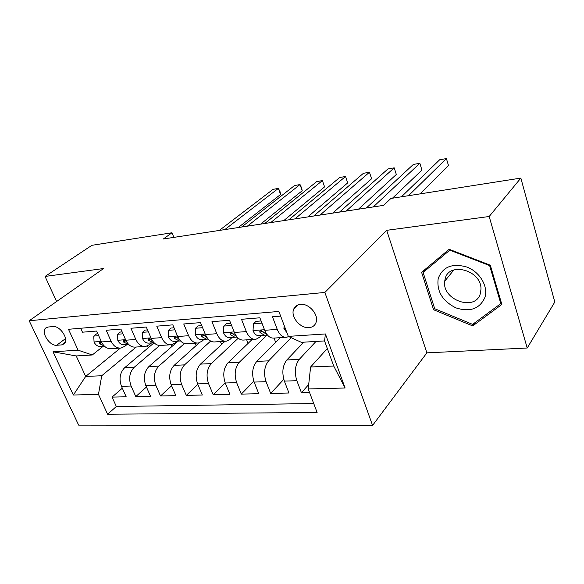 <?xml version="1.0" encoding="UTF-8"?>
<svg xmlns="http://www.w3.org/2000/svg" width="584" height="584" viewBox="0 0 584 584"><rect width="100%" height="100%" fill="white"/><g stroke="black" fill="none" stroke-linecap="round" stroke-linejoin="round"><path stroke-width="0.88" d="M300.41 304.33C297.088 304.709 294.84 306.344 293.664 309.228C290.365 316.74 300.329 328.668 309.024 327.653C312.674 327.288 315.046 325.456 316.148 322.149C318.857 314.542 308.812 303.162 300.41 304.33M527.221 348.013L489.18 216.496L386.681 230.33L426.875 352.853L527.221 348.013L554.8 302.023L520.848 178.091L390.879 198.458L383.637 205.349L163.323 238.987L171.995 232.761L91.914 245.309L45.056 276.436L56.604 301.519M426.875 352.853L372.57 425.429L78.665 425.13L29.2 320.762L324.865 292.438L372.57 425.429M280.634 316.112L272.451 316.776L277.269 329.398L264.72 330.296C267.143 335.961 270.334 338.552 274.29 338.056L285.306 337.34M264.72 330.296L259.887 317.798L241.491 319.287L246.338 331.602L234.374 332.457C236.812 337.99 240.046 340.508 244.076 340.019L254.5 339.341M234.374 332.457L229.512 320.258L211.956 321.689L216.825 333.712L205.393 334.53C207.846 339.932 211.116 342.385 215.211 341.896L225.081 341.253M205.393 334.53L200.516 322.616L183.741 323.974L188.625 335.72L177.697 336.501C180.157 341.779 183.464 344.173 187.61 343.684L196.961 343.078M177.697 336.501L172.798 324.865L156.76 326.164L161.658 337.647L151.198 338.392C153.665 343.553 156.994 345.889 161.191 345.399L170.061 344.83M151.198 338.392L146.292 327.018L130.933 328.259L135.838 339.486L125.815 340.202C128.29 345.253 131.641 347.531 135.875 347.049L144.292 346.502M125.815 340.202L120.91 329.077L106.193 330.274L111.099 341.253C113.573 346.239 116.931 348.487 121.187 347.998L124.903 346.246L126.932 344.582M154.096 342.815L124.626 367.745C119.903 372.709 118.859 378.906 121.479 386.338L126.18 396.784L112.055 397.105L122.319 388.192M159.658 345.509L134.203 367.285C129.502 372.285 128.465 378.534 131.093 386.031L135.795 396.558L146.453 387.017M135.795 396.558L150.504 396.215L145.803 385.557C143.175 377.965 144.197 371.643 148.869 366.584L178.091 341.129M199.239 342.793L174.127 365.372C169.521 370.526 168.535 376.987 171.163 384.739L175.857 395.631L160.52 395.989L171.601 385.754M225.044 341.253L200.48 364.109C195.947 369.373 194.99 375.965 197.618 383.892L202.298 395.018L186.296 395.39L197.823 384.374M252.12 339.494L227.994 362.788C223.541 368.161 222.628 374.899 225.249 383.002L229.913 394.382L213.204 394.769L225.198 382.878M280.371 337.661L256.748 361.416C252.39 366.891 251.514 373.782 254.135 382.075L258.77 393.711L241.302 394.112L253.821 381.213M303.753 342.18L286.832 359.97C282.576 365.569 281.751 372.614 284.364 381.104L288.963 393.01L270.684 393.434L283.773 379.344M246.338 331.602C248.777 337.187 251.996 339.735 255.996 339.246L259.457 337.333L261.333 335.501M216.825 333.712C219.277 339.165 222.533 341.647 226.599 341.151L230.132 339.275L232.052 337.479M188.625 335.72C191.085 341.049 194.377 343.472 198.509 342.976L202.093 341.129L204.042 339.37M161.658 337.647C164.126 342.852 167.447 345.217 171.623 344.728L175.258 342.91L177.237 341.187M135.838 339.486C138.306 344.582 141.656 346.881 145.869 346.4L149.548 344.611L151.555 342.918M56.663 345.261L61.648 344.903L64.335 343.742C69.284 339.574 60.094 325.478 53.108 326.58L48.129 327.018L45.698 328.033C40.559 332.041 49.625 346.224 56.663 345.261L65.547 338.574M327.325 348.531L310.6 366.993L333.719 366.022L324.543 340.925L301.366 342.326L288.313 336.384L278.875 311.454L68.481 329.288L78.095 350.166L92.265 354.977L103.295 346.181M288.313 336.384L325.419 333.953L345.1 388.002L308.213 388.959L317.112 412.465L107.609 414.231L98.462 394.368L73.358 395.018L53.027 351.809L78.095 350.166M315.995 341.436L299.256 359.379L286.832 359.97M291.226 337.713L268.618 360.846L256.748 361.416M267.049 335.07L239.345 362.248L227.994 362.788M238.236 338.202L211.342 363.591L200.48 364.109M210.656 341.071L184.537 364.876L174.127 365.372M184.471 343.509L158.848 366.11L148.869 366.584M112.055 397.105L116.34 406.5L313.732 403.537M299.256 359.379C295.044 365.022 294.241 372.132 296.847 380.702L301.439 392.725L309.564 392.536M270.684 393.434L266.063 381.688C263.442 373.322 264.296 366.372 268.618 360.846M241.302 394.112L236.651 382.637C234.031 374.454 234.929 367.657 239.345 362.248M213.204 394.769L208.532 383.542C205.904 375.541 206.838 368.891 211.342 363.591M186.296 395.39L181.609 384.403C178.981 376.585 179.96 370.073 184.537 364.876M160.52 395.989L155.819 385.236C153.19 377.578 154.198 371.205 158.848 366.11M80.672 328.259L82.468 332.194L96.586 331.048L101.492 341.939C103.959 346.881 107.332 349.108 111.595 348.626L119.596 348.108M92.265 354.977L76.219 355.948L85.687 376.424L101.74 375.753L98.462 394.368M120.362 348.101L85.687 376.424L73.358 395.018M136.262 347.02L101.74 375.753M489.18 216.496L520.848 178.091M386.681 230.33L324.865 292.438M29.2 320.762L103.565 268.538L45.056 276.436M173.871 237.381L171.995 232.761M116.34 406.5L107.609 414.231M148.321 347.699L147.533 345.889M301.439 392.725L308.688 384.535M171.784 346.619L171.017 344.808M196.195 345.531L195.224 343.195M221.606 344.458L220.431 341.552M248.076 343.399L246.674 339.851M275.684 342.377L274.042 338.099M308.213 388.959L310.6 366.993M288.613 336.523L286.773 337.245C282.853 337.734 279.685 335.121 277.269 329.398M76.219 355.948L53.027 351.809M325.419 333.953L324.543 340.925M345.1 388.002L333.719 366.022M490.312 265.224L449.154 249.273L421.604 272.312L433.584 309.732L472.719 325.916L501.853 304.468L490.312 265.224M475.084 322.572L472.719 325.916M434.613 308.44L433.584 309.732M98.681 335.698L93.747 336.077L94.068 342.107C95.579 345.049 97.638 346.473 100.236 346.385L104.346 346.108L99.762 343.779L99.565 342.37L102.017 343.005M97.827 333.807L96.55 333.902L93.747 336.077M238.25 227.548L280.576 194.487L278.378 188.406L224.796 229.607M280.576 194.487L280.028 191.618L278.378 188.406L273.071 189.347L219.285 230.446M438.204 278.502C436.533 291.233 442.431 301.023 455.885 307.87C470.127 312.374 479.829 308.827 484.983 297.241C488.319 286.342 479.836 271.991 467.039 267.092C452.374 262.909 442.76 266.713 438.204 278.502M445.081 279.152L444.709 281.225C441.738 300.139 475.814 312.017 480.42 293.277L480.968 289.211C481.727 270.129 448.527 261.209 445.081 279.152M489.64 265.603L500.824 303.585L472.624 324.383L434.7 308.724L423.108 272.451L449.819 250.164L489.64 265.603L490.012 265.107M501.357 302.797L500.824 303.585M427.379 267.479L423.108 272.451M450.22 249.689L449.819 250.164M123.005 333.829L117.581 334.245L117.807 340.406C119.318 343.407 121.362 344.867 123.954 344.786L128.662 344.465M122.151 331.887L120.362 332.033L117.581 334.245M260.617 224.132L302.22 190.749L300.03 184.559L247.353 226.161M302.22 190.749L301.592 187.844L300.03 184.559L294.548 185.537L241.637 227.03M126.859 342.188L126.626 341.903C125.465 340.574 124.421 340.173 123.494 340.698L123.684 342.107L128.568 344.472M148.387 331.873L142.438 332.332L142.554 338.632C144.065 341.698 146.102 343.195 148.665 343.115L154.03 342.742M147.533 329.894L145.19 330.077L142.438 332.332M283.773 220.599L324.573 186.887L322.404 180.587L270.713 222.592M324.573 186.887L322.404 180.587L316.74 181.595L264.793 223.497M152.847 341.333L151.694 340.151C150.497 338.764 149.409 338.37 148.438 338.968L148.628 340.37L153.482 342.786M174.893 329.836L168.375 330.34L168.375 336.786C169.878 339.917 171.908 341.45 174.448 341.37L180.507 340.947M174.039 327.807L171.09 328.04L168.375 330.34M307.768 216.934L347.684 182.894L345.531 176.477L294.935 218.898M347.684 182.894L345.531 176.477L339.676 177.521L288.795 219.832M179.77 340.085L177.857 338.326C176.609 336.866 175.477 336.479 174.463 337.158L174.66 338.545L179.47 341.034M202.597 327.704L195.465 328.252L195.341 334.851C196.844 338.063 198.845 339.625 201.356 339.552L208.181 339.063M201.75 325.631L198.137 325.916L195.465 328.252M332.646 213.138L371.592 178.77L369.453 172.236L320.068 215.058M371.592 178.77L369.453 172.236L363.394 173.309L313.696 216.029M207.765 338.589L205.188 336.413C203.882 334.887 202.699 334.508 201.648 335.289L201.845 336.647L206.605 339.202M231.585 325.471L223.789 326.069L223.533 332.836C225.023 336.114 227.008 337.72 229.483 337.654L237.126 337.099M230.738 323.346L226.417 323.689L223.789 326.069M358.452 209.196L396.324 174.492L394.207 167.834L346.151 211.072M394.207 167.834L387.937 168.951L339.538 212.087M236.951 336.888L233.761 334.42C232.388 332.807 231.154 332.449 230.059 333.34L230.264 334.661L234.972 337.282M261.953 323.135L253.434 323.791L253.025 330.719C254.507 334.077 256.471 335.727 258.902 335.669L267.435 335.034M261.114 320.959L256.011 321.361L253.434 323.791M392.463 198.21L421.94 170.075L419.845 163.286L373.256 206.933M419.845 163.286L413.348 164.44L366.38 207.984M267.414 335.004L263.669 332.332C262.209 330.624 260.917 330.288 259.8 331.318L260.004 332.588L264.647 335.282M284.167 325.441L283.926 328.507L286.926 332.734M420.042 193.888L448.476 165.491L446.41 158.571L408.515 195.691M446.41 158.571L439.679 159.76L401.434 196.801M134.203 367.285L124.626 367.745M131.093 386.031L121.479 386.338M296.847 380.702L284.364 381.104M266.063 381.688L254.135 382.075M236.651 382.637L225.249 383.002M208.532 383.542L197.618 383.892M181.609 384.403L171.163 384.739M155.819 385.236L145.803 385.557M111.099 341.253L101.492 341.939M65.335 342.114L61.648 344.903M101.266 341.443L94.06 341.961M101.368 342.509L99.762 343.779M125.589 339.698L117.8 340.26M125.334 340.771L123.684 342.107M150.971 337.873L142.554 338.479M150.314 338.954L148.628 340.37M177.47 335.975L168.375 336.625M176.375 337.063L174.66 338.545M205.174 333.982L195.348 334.69M203.597 335.077L201.845 336.647M234.148 331.902L223.541 332.668M232.052 333.004L230.264 334.661M264.501 329.726L253.04 330.544M261.814 330.836L260.004 332.588M285.226 328.237L283.941 328.332M298.161 304.819L293.664 309.228M46.37 327.544L45.698 328.033M453.834 269.954L444.709 281.225M202.035 334.939L201.648 335.289M230.527 332.902L230.059 333.34M260.362 330.778L259.8 331.318"/></g></svg>
